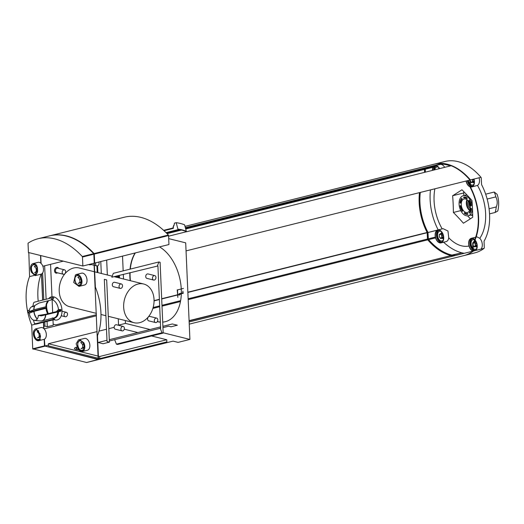 <?xml version="1.0" encoding="UTF-8"?>
<svg xmlns="http://www.w3.org/2000/svg" width="524" height="524" viewBox="0 0 524 524"><rect width="100%" height="100%" fill="white"/><g stroke="black" fill="none" stroke-linecap="round" stroke-linejoin="round"><path stroke-width="0.79" d="M36.7 265.485L37.545 268.137L35.049 275.657L31.532 272.395A6.092 3.773 -104 0 1 32.999 263.611A6.092 3.773 -104 0 1 34.217 263.618A6.092 3.773 -104 0 1 36.7 265.485M81.279 284.761L78.993 286.386L73.707 282.482L75.391 275.1A6.092 3.773 -104 0 1 76.543 274.432A6.092 3.773 -104 0 1 77.762 274.445A6.092 3.773 -104 0 1 81.449 278.644A6.092 3.773 -104 0 1 81.279 284.761M78.639 349.639L76.118 343.862L78.495 339.912L79.877 339.88L83.807 342.729A6.092 3.773 -104 0 1 82.347 351.512A6.092 3.773 -104 0 1 78.639 349.639M34.06 330.362L35.337 328.987L36.333 329.052L40.066 334.037L39.955 340.024A6.092 3.773 -104 0 1 38.796 340.685A6.092 3.773 -104 0 1 34.243 337.358A6.092 3.773 -104 0 1 34.06 330.362M44.18 339.316L44.461 345.873L32.73 348.801L31.695 325.096A48.745 30.189 76 0 1 27.831 312.507M27.602 311.407A48.745 30.189 76 0 1 29.58 276.587L33.805 275.532M35.494 323.694L36.163 324.12L35.494 323.694A10.585 6.557 76 0 1 34.42 323.426L35.088 323.852L34.42 323.426A33.228 24.785 -76 0 1 33.523 320.157A7.035 4.356 76 0 1 29.292 313.208A33.228 8.148 177.5 0 1 27.726 312.448L46.57 307.549A11.187 6.93 76 0 1 46.498 305.944L45.916 306.75L33.955 309.736L29.22 311.597A7.035 4.356 76 0 1 31.211 307.077A7.035 4.356 76 0 1 32.933 306.625A33.228 24.785 -76 0 1 33.529 302.983L34.145 302.237L52.741 297.599L50.913 300.069L38.953 303.055L32.933 306.625M37.204 319.123A9.104 5.64 76 0 1 33.831 311.407L29.292 313.208M33.523 320.157L35.514 320.334M38.318 315.455L45.791 314.269L57.751 311.282L60.994 311.138L41.37 315.841A33.228 8.148 177.5 0 1 38.318 315.455A7.035 4.356 76 0 1 34.597 320.419L40.649 320.976A9.104 5.64 76 0 1 40.577 320.97L37.224 320.662M35.514 323.747L53.684 319.214L52.295 317.865M35.756 324.048A11.187 6.93 76 0 0 36.163 324.12L54.758 319.483L53.369 318.134A9.465 5.862 76 0 0 58.544 311.747M54.758 319.483A11.187 6.93 76 0 1 54.221 319.378A11.187 6.93 76 0 1 53.684 319.214M27.654 310.837L27.903 310.581L27.654 310.837A10.585 6.557 76 0 0 27.667 311.636A10.585 6.557 76 0 0 27.726 312.448L27.975 312.193A11.187 6.93 76 0 1 27.903 310.581L29.377 310.215M46.57 307.549L45.988 308.361L33.831 311.407M60.994 311.138A11.187 6.93 76 0 0 60.922 309.527L58.492 309.579A9.465 5.862 76 0 0 52.57 299.872L53.815 297.868A11.187 6.93 76 0 0 52.741 297.599M469.366 212.534L469.733 213.216A8.862 5.489 76 0 0 471.476 208.473L470.945 208.342A8.057 4.991 76 0 1 469.366 212.534L470.46 212.213M469.419 200.456L468.849 200.581A8.057 4.991 76 0 1 470.834 205.657L471.318 205.532M463.753 197.928A8.057 4.991 76 0 1 463.943 197.882A8.057 4.991 76 0 1 467.12 198.76L467.087 197.941A8.862 5.489 76 0 0 463.72 197.103L463.753 197.928M462.672 210.871A8.057 4.991 76 0 1 460.688 205.794L460.157 205.663A8.862 5.489 76 0 0 462.365 211.388L462.672 210.871M464.434 213.51A8.862 5.489 76 0 0 467.801 214.349L467.768 213.53A8.057 4.991 76 0 1 464.402 212.692L464.69 213.451A8.862 5.489 76 0 0 467.801 214.329M465.836 213.451L465.377 213.864M462.502 211.159A8.862 5.489 76 0 1 460.432 205.729M468.849 200.581L469.157 200.063A8.862 5.489 76 0 1 471.358 205.794L470.834 205.657M474.266 181.972A2.496 1.546 76 0 1 473.506 182.123M475.157 241.741A2.496 1.546 76 0 1 475.897 241.518M443.566 237.909A2.496 1.546 76 0 1 442.806 238.053M441.647 233.416A2.496 1.546 76 0 1 442.387 233.187M434.887 188.797A39.87 24.694 -104 0 0 442.177 228.896M457.052 168.342A39.87 24.694 -104 0 0 456.227 168.211M474.004 179.038A6.648 4.113 76 0 1 471.751 186.95L477.475 185.417A6.648 4.113 -104 0 0 479.074 177.774M480.966 249.136A6.648 4.113 -104 0 0 479.788 238.322A39.87 24.694 -104 0 0 483.017 232.06A39.87 24.694 -104 0 0 477.475 185.417M472.7 217.263A176.634 131.747 104 0 0 471.973 200.535A176.634 103.398 20.7 0 0 461.939 189.773A176.634 28.348 -21.4 0 1 452.638 195.727A176.634 131.747 -76 0 1 453.365 212.456A176.634 103.398 -159.3 0 1 463.399 223.224A176.634 28.348 158.6 0 0 472.7 217.263M479.788 238.322L477.063 236.887L476.12 237.117M441.044 242.881A6.648 4.113 76 0 1 439.721 242.867A6.648 4.113 76 0 1 435.241 236.396A6.648 4.113 76 0 1 437.828 229.984A6.648 4.113 76 0 1 443.428 235.433A6.648 4.113 76 0 1 441.044 242.881L446.107 241.616A6.648 4.113 -104 0 0 448.734 237.772A39.87 24.694 -104 0 0 469.013 245.998M448.734 237.772L447.954 231.012L443.075 228.674L437.828 229.984M489.534 213.871L495.108 212.482L497.8 211.002A24.373 18.183 104 0 0 497.073 194.273L494.211 192.039L485.663 194.175M463.74 192.963L452.638 195.727M463.851 195.563L463.701 192.157L464.074 191.922M460.786 210.602L453.365 212.456M470.375 218.803L467.618 215.842M495.108 212.482A24.373 18.183 104 0 0 496.28 206.941L489.069 208.742M487.15 199.048L495.842 196.88A24.373 18.183 104 0 0 494.211 192.039M166.056 232.649L178.474 229.525M185.385 227.802L442.826 163.409A64.255 39.791 -104 0 1 450.961 165.433L451.157 165.722A64.255 39.791 -104 0 1 469.982 180.04A0.884 0.55 -104 0 1 470.277 180.826L470.611 187.382A45.974 28.473 -104 0 1 473.08 243.915L473.316 250.446A0.884 0.55 -104 0 1 473.087 251.101A64.255 39.791 -104 0 1 463.714 255.653L189.249 324.14M442.171 163.567A64.255 39.791 -104 0 0 434.049 164.222L184.998 226.368M426.163 167.719A64.255 39.791 -104 0 0 424.676 168.774A0.884 0.55 -104 0 0 424.447 169.429L424.571 172.357M168.59 236.186L186.321 231.765A64.255 39.791 -104 0 1 186.387 231.791L451.157 165.722M129.834 272.722A39.772 24.628 -104 0 0 129.867 276.738A39.772 24.628 -104 0 0 130.168 280.648M157.311 321.664A39.772 24.628 -104 0 0 160.37 322.142M162.709 322.129A39.772 24.628 -104 0 0 165.211 321.716A39.772 24.628 -104 0 0 181.33 293.296M181.33 293.152A39.772 24.628 -104 0 0 181.265 288.973M181.252 288.835A39.772 24.628 -104 0 0 159.493 246.896M135.107 252.981A39.772 24.628 -104 0 0 130.057 269.153M122.524 256.118L123.166 270.869M123.317 274.347L123.52 278.997M125.334 320.544L125.459 323.4L118.548 325.129M98.433 359.569L173.084 341.131L178.094 342.375L189.911 339.428L185.699 242.854L168.695 238.63M189.911 339.428L163.174 332.779M150.06 329.517L125.459 323.4M160.239 246.706L160.18 247.197A39.883 24.7 -104 0 0 159.617 246.863M130.09 272.657A39.772 24.628 -104 0 0 130.122 276.672A39.772 24.628 -104 0 0 130.437 280.713M157.383 321.553A39.772 24.628 -104 0 0 160.37 322.057M162.709 322.083A39.772 24.628 -104 0 0 165.335 321.684M135.356 252.915A39.772 24.628 -104 0 0 130.306 269.087M160.206 246.994A39.883 24.7 -104 0 0 159.872 246.797M32.73 348.801L86.598 362.516L98.532 359.32L97.497 335.609A48.745 30.189 76 0 0 95.381 287.1L94.255 263.12M40.518 255.489L40.852 263.218M28.827 252.588L29.58 276.587M31.695 325.096L35.711 324.094M43.433 322.306L43.702 328.476M86.598 362.516L98.532 359.32M162.951 327.624L168.656 326.197L171.014 326.786L177.348 325.208L172.337 323.963L162.892 326.314M177.223 289.838L177.839 297.422L177.512 289.91L183.42 288.436L177.512 289.91M98.486 358.324L99.763 358.639L99.671 356.49L166.77 339.749L151.587 335.976M137.864 332.563L124.267 329.183M99.671 356.49L98.394 356.176M98.257 356.143L48.398 343.744L97.189 331.568M98.99 331.122L106.503 329.249M108.815 328.672L114.16 327.336M78.908 349.973A7.198 1.769 177.5 0 1 74.434 348.539A7.198 1.769 177.5 0 1 76.897 347.084M109.352 341L160.639 328.201L157.921 265.963L111.841 277.216L113.308 273.332L158.883 261.961L157.416 265.838M106.686 260.074L107.341 274.976M100.778 261.548L101.302 273.469M97.569 265.878L97.864 272.618M96.927 265.943L97.215 272.454M90.98 264.476A2.954 2.201 -76 0 1 90.305 264.777A2.954 2.201 -76 0 1 88.89 264.515M57.555 272.814A2.954 2.201 -76 0 1 56.887 273.115A2.954 2.201 -76 0 1 54.562 271.294A2.954 2.201 -76 0 1 55.891 267.751A2.954 2.201 -76 0 1 58.662 268.367M56.71 311.544A2.954 2.201 -76 0 1 60.515 310.863M96.39 313.352L69.587 306.684A19.945 14.875 -76 0 1 59.965 283.746A19.945 14.875 -76 0 1 79.209 267.98L94.575 271.799M50.559 264.319L51.974 296.741M52.059 298.687L52.669 312.553M52.99 319.922L53.219 325.253L47.311 326.727L44.953 326.138L43.833 326.419M44.651 265.792L46.112 299.25M47.081 321.395L47.311 326.727M42.627 272.945L43.8 299.826M44.769 321.972L44.953 326.138M44.311 339.257L44.815 346.043L98.296 359.294L44.9 346.023L44.389 339.218M40.741 255.548L41.082 263.428M41.54 273.967L42.686 300.108M43.649 322.253L43.931 328.686M106.981 340.266L98.06 342.493L103.071 343.737L109.405 342.159L107.04 341.576L104.322 279.338L106.686 279.927L109.405 342.159M48.398 343.744L48.49 345.892L98.355 358.285M99.763 358.639L166.868 341.897L166.77 339.749M44.867 346.01L48.457 345.113M109.293 339.69L160.58 326.891M118.273 318.788L118.555 325.293M44.095 328.849L96.495 315.769M100.975 314.655L101.309 314.57M53.173 324.186L55.832 324.847L96.449 314.714M42.857 266.244L63.273 261.149M114.645 339.676L116.4 344.15L161.975 332.779L163.187 333.081L160.095 262.262L158.883 261.961M116.4 344.15L117.605 344.451L163.187 333.081M139.692 322.673A19.945 14.875 -76 0 1 134.039 322.705A19.945 14.875 -76 0 1 124.417 299.767A19.945 14.875 -76 0 1 143.661 284.001A19.945 14.875 -76 0 1 153.932 303.252A19.945 14.875 -76 0 1 139.692 322.673M160.134 328.076L161.975 332.779M77.021 347.353A5.391 1.323 -2.5 0 0 76.229 348.093A5.391 1.323 -2.5 0 0 78.076 349.004M119.38 275.329L119.498 277.995M116.911 277.353L118.201 275.821L116.623 277.281M118.201 275.821L118.417 277.727M118.889 275.454L118.994 277.871M119.171 275.382L119.282 277.943M115.948 277.111L116.937 275.938M179.097 295.248L179.948 294.409L179.097 295.248M179.313 293.8L182.345 293.047L179.031 293.728L179.948 294.409M179.031 293.728L179.66 294.337M182.077 293.512L183.21 293.368L182.077 293.512M182.922 293.302L182.83 291.154L183.21 293.368M98.185 359.313L94.025 263.231M40.649 255.522L40.996 263.349M41.462 274.006L42.601 300.128M43.564 322.273L43.846 328.6M44.461 345.873L97.89 359.477M38.219 301.221A48.745 30.189 76 0 1 41.121 274.137M48.725 298.601A11.908 7.375 76 0 1 61.288 306.009A11.908 7.375 76 0 1 54.797 319.935A11.908 7.375 76 0 1 53.985 319.673M48.359 313.627A11.908 7.375 76 0 1 46.728 303.599M65.873 316.745A2.292 1.71 -76 0 1 65.225 316.751A2.292 1.71 -76 0 1 64.118 314.118A2.292 1.71 -76 0 1 66.332 312.304A2.292 1.71 -76 0 1 67.511 314.518A2.292 1.71 -76 0 1 65.873 316.745M58.013 311.236A2.292 1.71 -76 0 1 59.598 310.634L60.994 310.981M64.02 274.255A2.292 1.71 -76 0 1 63.371 274.262A2.292 1.71 -76 0 1 62.264 271.622A2.292 1.71 -76 0 1 64.472 269.814A2.292 1.71 -76 0 1 65.651 272.028A2.292 1.71 -76 0 1 64.02 274.255M63.371 274.262L56.638 272.585A2.292 1.71 -76 0 1 55.531 269.952A2.292 1.71 -76 0 1 57.738 268.144L64.472 269.814M98.715 262.059A2.292 1.71 -76 0 1 98.938 264.332A2.292 1.71 -76 0 1 97.444 265.917A2.292 1.71 -76 0 1 96.789 265.917A2.292 1.71 -76 0 1 95.866 262.773M94.294 265.295L90.056 264.247A2.292 1.71 -76 0 1 90.017 264.234M122.734 330.886A2.292 1.71 -76 0 1 122.085 330.886A2.292 1.71 -76 0 1 120.978 328.253A2.292 1.71 -76 0 1 123.192 326.445A2.292 1.71 -76 0 1 124.371 328.653A2.292 1.71 -76 0 1 122.734 330.886M122.085 330.886L115.352 329.216A2.292 1.71 -76 0 1 114.245 326.576A2.292 1.71 -76 0 1 116.459 324.769L123.192 326.445M156.159 322.542A2.292 1.71 -76 0 1 155.51 322.548A2.292 1.71 -76 0 1 154.403 319.915A2.292 1.71 -76 0 1 156.617 318.101A2.292 1.71 -76 0 1 157.796 320.315A2.292 1.71 -76 0 1 156.159 322.542M155.51 322.548L148.777 320.871A2.292 1.71 -76 0 1 147.67 318.238A2.292 1.71 -76 0 1 149.884 316.431L156.617 318.101M120.88 288.39A2.292 1.71 -76 0 1 120.232 288.397A2.292 1.71 -76 0 1 119.125 285.763A2.292 1.71 -76 0 1 121.339 283.949A2.292 1.71 -76 0 1 122.518 286.163A2.292 1.71 -76 0 1 120.88 288.39M120.232 288.397L113.498 286.72A2.292 1.71 -76 0 1 112.391 284.087A2.292 1.71 -76 0 1 114.605 282.279L121.339 283.949M154.305 280.052A2.292 1.71 -76 0 1 153.656 280.058A2.292 1.71 -76 0 1 152.55 277.419A2.292 1.71 -76 0 1 154.757 275.611A2.292 1.71 -76 0 1 155.936 277.818A2.292 1.71 -76 0 1 154.305 280.052M153.656 280.058L146.923 278.382A2.292 1.71 -76 0 1 145.816 275.748A2.292 1.71 -76 0 1 148.023 273.934L154.757 275.611M186.295 231.215L186.19 231.503A64.255 39.791 -104 0 0 178.055 229.479L177.918 229.132A67.583 41.848 -104 0 1 186.295 231.215L184.572 224.783A74.559 46.171 -104 0 0 176.195 222.693L174.446 223.132L174.053 225.412L173.562 225.53L173.608 226.61L173.117 226.728L173.169 227.947M173.464 227.874L163.619 230.331L173.555 227.868A0.662 0.413 -104 0 0 173.195 228.412L164.019 230.698M177.918 229.132L176.195 222.693M419.495 192.642A45.974 28.473 -104 0 0 427.152 232.492L427.486 239.049A0.884 0.55 -104 0 0 427.774 239.835A64.255 39.791 -104 0 0 450.444 255.43M189.092 320.649L451.013 255.574A64.255 39.791 -104 0 0 453.299 256.039M471.698 251.448A63.705 39.451 -104 0 0 472.871 250.603L472.714 243.627A45.424 28.126 -104 0 0 470.264 187.487L469.812 180.439A63.705 39.451 -104 0 0 469.556 180.145M454.688 255.692A63.705 39.451 -104 0 1 427.951 239.435L427.558 232.61L427.977 232.499L428.37 239.33A63.705 39.451 -104 0 0 455.107 255.588M427.558 232.61L438.169 229.892M427.977 232.499L427.918 232.283A45.424 28.126 -104 0 1 420.307 192.439M419.888 192.544A45.424 28.126 -104 0 0 427.499 232.387M428.324 167.182A63.705 39.451 -104 0 0 425.311 169.167L425.344 172.16M427.898 167.287A63.705 39.451 -104 0 0 424.885 169.272L424.925 172.265M470.172 180.354L470.231 180.335A63.705 39.451 -104 0 0 470.048 180.118A0.884 0.55 -104 0 0 469.93 179.385M450.326 165.931A63.705 39.451 -104 0 0 440.913 164.038M463.923 255.601A64.255 39.791 -104 0 0 464.133 255.548L474.685 252.915A64.255 39.791 -104 0 0 484.058 248.363A0.884 0.55 -104 0 0 484.287 247.708L484.052 241.178A45.974 28.473 -104 0 0 481.582 184.644L481.248 178.088A0.884 0.55 -104 0 0 480.96 177.302L470.408 179.935A64.255 39.791 -104 0 0 447.227 164.208M442.59 163.455A64.255 39.791 -104 0 0 434.468 164.117A64.255 39.791 -104 0 0 434.258 164.169M464.133 255.548A64.255 39.791 -104 0 0 473.506 250.996L484.058 248.363M444.673 167.339A6.648 4.113 -104 0 0 440.088 164.457L435.025 165.722A6.648 4.113 76 0 1 439.61 168.604M451.937 255.057L461.985 252.837A64.255 39.791 -104 0 0 464.271 253.302M443.631 242.232A64.255 39.791 -104 0 0 461.415 252.692M430.466 189.904A45.974 28.473 -104 0 0 438.123 229.754M480.96 177.302A64.255 39.791 -104 0 0 445.02 161.484L434.468 164.117M437.14 164.981A64.255 39.791 -104 0 0 436.643 165.315M495.842 196.88C497.505 200.319 497.649 203.672 496.28 206.941M472.687 215.6A11.607 7.185 76 0 1 472.157 215.495A11.607 7.185 76 0 1 470.978 215.063M465.98 195.033A11.607 7.185 76 0 1 466.478 194.43M443.533 238.597A3.105 1.919 76 0 1 442.773 238.636A3.105 1.919 76 0 1 442.04 238.25M440.881 233.606A3.105 1.919 76 0 1 442.033 232.591M443.278 239.992A4.985 3.085 76 0 1 442.57 240.68A4.985 3.085 76 0 1 440.998 240.922A4.985 3.085 76 0 1 437.579 235.571A4.985 3.085 76 0 1 440.206 231.202A4.985 3.085 76 0 1 441.156 231.484M439.708 242.599A6.373 3.943 76 0 1 435.411 236.396A6.373 3.943 76 0 1 437.894 230.252A6.373 3.943 76 0 1 443.265 235.472A6.373 3.943 76 0 1 440.979 242.612A6.373 3.943 76 0 1 439.708 242.599M474.233 182.666A3.105 1.919 76 0 1 473.48 182.699A3.105 1.919 76 0 1 472.74 182.313M473.978 184.062A4.985 3.085 76 0 1 473.277 184.749A4.985 3.085 76 0 1 471.698 184.992A4.985 3.085 76 0 1 470.428 184.297M470.061 183.937A4.985 3.085 76 0 1 468.391 180.439M468.318 178.16A4.985 3.085 76 0 1 468.404 177.688M470.172 186.603A6.373 3.943 76 0 1 466.209 180.983M466.53 176.293A6.373 3.943 76 0 1 466.707 175.94M473.84 179.077A6.373 3.943 76 0 1 471.679 186.682A6.373 3.943 76 0 1 470.532 186.695M470.185 186.872A6.648 4.113 76 0 1 466.039 181.022M466.367 176.129A6.648 4.113 76 0 1 466.537 175.776M471.751 186.95A6.648 4.113 76 0 1 470.545 186.963M477.069 246.234A2.496 1.546 76 0 1 476.309 246.385M477.043 246.928A3.105 1.919 76 0 1 476.283 246.961A3.105 1.919 76 0 1 475.543 246.575M474.384 241.937A3.105 1.919 76 0 1 475.543 240.922M476.781 248.324A4.985 3.085 76 0 1 476.08 249.011A4.985 3.085 76 0 1 474.508 249.254A4.985 3.085 76 0 1 473.231 248.559M472.864 248.199A4.985 3.085 76 0 1 471.096 242.658A4.985 3.085 76 0 1 473.716 239.534A4.985 3.085 76 0 1 474.646 239.809A6.373 3.943 76 0 0 471.404 238.577A6.373 3.943 76 0 0 468.869 244.322A6.373 3.943 76 0 0 472.681 250.747M474.967 240.149A6.373 3.943 76 0 1 475.353 250.538M472.465 250.911A6.648 4.113 76 0 1 468.679 244.145A6.648 4.113 76 0 1 471.338 238.309A6.648 4.113 76 0 1 474.731 239.599M475.052 239.946A6.648 4.113 76 0 1 475.903 250.4M438.3 168.931A3.105 1.919 76 0 1 439.23 168.328M434.815 169.796A4.985 3.085 76 0 1 437.402 166.94A4.985 3.085 76 0 1 438.346 167.222M432.51 170.372A6.373 3.943 76 0 1 435.09 165.99A6.373 3.943 76 0 1 439.426 168.649M432.326 170.418A6.648 4.113 76 0 1 435.025 165.722M441.902 237.11L441.621 237.844A0.884 0.55 -104 0 0 441.287 237.765A0.884 0.55 -104 0 0 440.939 238.282L440.736 238.571L440.311 238.125A0.884 0.55 -104 0 0 439.571 237.333L439.223 236.442A0.884 0.55 -104 0 0 439.164 235.204L439.446 234.47A0.884 0.55 -104 0 0 439.78 234.542A0.884 0.55 -104 0 0 440.134 234.032L440.33 233.743L440.756 234.189A0.884 0.55 -104 0 0 441.496 234.981L441.85 235.872A0.884 0.55 -104 0 0 441.902 237.11L443.494 236.71M474.05 242.127L474.266 242.514A0.884 0.55 -104 0 0 475.006 243.313L475.353 244.204A0.884 0.55 -104 0 0 475.412 245.435L477.004 245.042M473.106 245.658A0.884 0.55 -104 0 1 473.82 246.457L474.246 246.902L474.443 246.614A0.884 0.55 -104 0 1 474.796 246.097A0.884 0.55 -104 0 1 475.13 246.169L475.412 245.435M472.714 244.793L472.746 245.442M472.72 243.614A0.884 0.55 -104 0 0 472.674 243.536L472.766 242.763L473.277 242.632M473.139 242.881A0.884 0.55 -104 0 1 472.956 242.802L472.766 242.763M472.589 179.391L472.55 179.942A0.884 0.55 -104 0 0 472.602 181.173L474.194 180.78M470.303 181.396A0.884 0.55 -104 0 1 471.011 182.195L471.639 182.352A0.884 0.55 -104 0 1 471.986 181.835A0.884 0.55 -104 0 1 472.327 181.907L472.602 181.173M469.884 180.57L469.936 181.18M472.438 207.556A10.323 6.393 76 0 1 468.26 215.737A10.323 6.393 76 0 1 466.196 215.724A10.323 6.393 76 0 1 459.24 205.67A10.323 6.393 76 0 1 463.262 195.714A10.323 6.393 76 0 1 472.412 206.987M460.046 202.978A8.862 5.489 76 0 1 461.788 198.236L462.155 198.917A8.057 4.991 76 0 0 460.57 203.109L460.295 202.912A8.862 5.489 76 0 1 461.867 198.373M466.059 212.489A6.982 4.323 76 0 1 461.349 205.69A6.982 4.323 76 0 1 464.067 198.956A6.982 4.323 76 0 1 469.956 204.681A6.982 4.323 76 0 1 467.447 212.495A6.982 4.323 76 0 1 466.059 212.489M470.179 208.663A4.985 3.085 76 0 1 468.279 201.052M470.283 207.334A4.985 3.085 76 0 1 469 202.185M469.046 204.216L469.773 204.039M469.786 206.508L470.244 206.391M469.419 203.063L469.026 204.091M469.871 206.672L470.277 206.928M40.381 336.984L37.459 337.869L39.182 336.768L39.045 333.67L37.184 331.672L38.769 331.279M38.887 333.5A5.541 3.432 -104 0 0 39.077 334.417M38.796 340.685L43.859 339.421A6.092 3.773 -104 0 0 46.236 333.539A6.092 3.773 -104 0 0 42.13 327.605A6.092 3.773 -104 0 0 40.911 327.598L35.337 328.987M81.082 282.56L78.155 283.445L79.877 282.338L79.746 279.246L77.886 277.248L79.576 276.829A5.541 3.432 -104 0 1 79.569 276.816M79.589 279.076A5.541 3.432 -104 0 0 79.779 279.993M78.993 286.386L84.561 284.997A6.092 3.773 -104 0 0 86.932 279.115A6.092 3.773 -104 0 0 82.825 273.181A6.092 3.773 -104 0 0 81.613 273.174L76.543 274.432M37.532 271.733L34.61 272.618L36.333 271.517L36.195 268.419L34.335 266.421L36.025 266.002A5.541 3.432 -104 0 0 36.018 266.002M36.045 268.249A5.541 3.432 -104 0 0 36.228 269.166M35.049 275.657L41.01 274.17A6.092 3.773 -104 0 0 43.387 268.288A6.092 3.773 -104 0 0 39.28 262.354A6.092 3.773 -104 0 0 38.062 262.347L32.999 263.611M83.932 347.812L81.004 348.696L82.727 347.595L82.596 344.497L80.735 342.5L82.425 342.08A5.541 3.432 -104 0 0 82.419 342.08M82.438 344.327A5.541 3.432 -104 0 0 82.628 345.244M82.347 351.512L87.41 350.248A6.092 3.773 -104 0 0 89.781 344.366A6.092 3.773 -104 0 0 85.674 338.432A6.092 3.773 -104 0 0 84.462 338.425L78.495 339.912M39.87 333.461L39.045 333.67M40.453 336.447L39.182 336.768M83.617 344.242L82.596 344.497M84.004 347.274L82.727 347.595M80.768 278.991L79.746 279.246M81.155 282.023L79.877 282.338M37.217 268.164L36.195 268.419M37.604 271.196L36.333 271.517M90.816 250.76A83.093 51.457 -104 0 1 93.737 253.714A0.557 0.341 -104 0 1 93.934 254.219L94.32 262.983L94.68 263.068L94.287 254.081A0.557 0.341 -104 0 0 94.084 253.577A83.093 51.457 -104 0 0 49.97 235.774A83.093 51.457 -104 0 0 49.76 235.826M94.68 263.068L168.951 244.538L168.558 235.551A0.557 0.341 -104 0 0 168.361 235.04A83.093 51.457 -104 0 0 124.247 217.237L49.97 235.774M82.858 266.015L94.255 263.172L93.862 254.192A0.557 0.341 -104 0 0 93.665 253.682A83.093 51.457 -104 0 0 49.551 235.879L38.154 238.721A83.093 51.457 -104 0 0 28.198 243.084A0.557 0.341 -104 0 0 28.041 243.503L28.434 252.489L82.858 266.015L82.471 257.035A0.557 0.341 -104 0 0 82.268 256.524A83.093 51.457 -104 0 0 38.154 238.721M33.759 309.795A9.104 5.64 76 0 1 34.748 305.538M45.516 315.003A9.104 5.64 76 0 1 40.649 320.976L42.084 320.871A9.137 5.659 76 0 1 41.389 320.97M166.58 233.18L180.197 229.781M185.555 228.444L424.676 168.774M186.046 250.891L469.982 180.04M29.265 252.692L28.545 252.876M44.691 346.253L32.96 349.181M167.051 233.658L181.514 230.049M185.706 229.008L424.447 169.429M154.069 300.638L159.375 299.315M161.687 298.739L177.446 294.802M177.721 294.737L179.588 294.272M179.758 294.226L181.311 293.84M187.854 292.209L427.152 232.492M154.069 300.868L159.381 299.545M161.7 298.968L177.453 295.032M177.734 294.966L179.555 294.508M179.942 294.409L181.304 294.075M187.861 292.438L427.204 232.708M153.139 307.509L159.663 305.885M161.975 305.309L180.629 300.652M188.136 298.778L427.486 239.049M152.87 308.433L159.696 306.73M162.008 306.154L180.466 301.549M188.175 299.623L427.774 239.835M189.105 320.93L451.013 255.574M189.151 321.952L473.087 251.101M427.951 239.435L428.37 239.33M427.839 239.141L428.265 239.036M424.8 169.521L425.226 169.416M424.885 169.272L425.311 169.167M452.559 255.188L461.985 252.837M428.625 239.625L435.568 237.889M428.259 238.859L435.365 237.084M427.977 232.518L437.239 230.206M425.259 169.226L433.125 167.261M426.484 168.322L433.669 166.527M442.78 163.409L185.345 227.652L442.826 163.409M442.125 241.977A6.039 3.74 76 0 1 441.044 241.944A6.039 3.74 76 0 1 436.99 236.16A6.039 3.74 76 0 1 439.204 230.272M441.509 242.409A6.373 3.943 76 0 1 440.802 242.324A6.373 3.943 76 0 1 436.59 236.573A6.373 3.943 76 0 1 438.457 230.174M472.825 186.046A6.039 3.74 76 0 1 471.744 186.007A6.039 3.74 76 0 1 470.473 185.385M470.107 185.083A6.039 3.74 76 0 1 467.755 180.597M467.69 177.485A6.039 3.74 76 0 1 467.781 177.033M472.216 186.478A6.373 3.943 76 0 1 471.508 186.393A6.373 3.943 76 0 1 470.5 185.961M470.133 185.712A6.373 3.943 76 0 1 467.303 180.708M467.297 177.066A6.373 3.943 76 0 1 467.401 176.64M475.635 250.308A6.039 3.74 76 0 1 474.554 250.269A6.039 3.74 76 0 1 473.283 249.647M472.917 249.345A6.039 3.74 76 0 1 470.388 243.234A6.039 3.74 76 0 1 472.714 238.597M474.626 250.714A6.373 3.943 76 0 1 474.312 250.655A6.373 3.943 76 0 1 473.31 250.223M472.943 249.974A6.373 3.943 76 0 1 469.949 243.857A6.373 3.943 76 0 1 471.967 238.505M434.088 169.979A6.039 3.74 76 0 1 436.394 166.01M433.61 170.097A6.373 3.943 76 0 1 435.654 165.912M441.85 235.872L443.271 235.518M440.939 238.282L442.904 237.791M439.446 234.47L440.042 234.32M440.756 234.189L442.649 233.717M441.496 234.981L443.009 234.608M475.353 244.204L476.781 243.843M474.443 246.614L476.414 246.123M474.266 242.514L476.159 242.042M475.006 243.313L476.513 242.933M472.55 179.942L473.978 179.581M471.639 182.352L473.604 181.861M469.642 210.491A6.982 4.323 76 0 1 466.943 199.696M469.825 210.045A6.648 4.113 76 0 1 467.316 199.998M33.955 309.736A9.137 5.659 76 0 1 34.977 305.4M37.302 318.985A9.137 5.659 76 0 1 34.021 311.341M45.916 306.75A9.137 5.659 76 0 1 48.444 300.684M47.677 313.797A9.137 5.659 76 0 1 45.988 308.361M46.302 306.547A9.465 5.862 76 0 1 46.538 304.339A9.465 5.862 76 0 1 48.182 300.881M48.064 313.706A9.465 5.862 76 0 1 46.374 308.158M45.758 314.937A9.137 5.659 76 0 1 42.084 320.871L54.051 317.885A9.137 5.659 76 0 0 57.725 311.95M38.416 330.775A4.873 3.02 -104 0 0 37.119 330.048A4.873 3.02 -104 0 0 34.171 333.965A4.873 3.02 -104 0 0 37.492 339.486A4.873 3.02 -104 0 0 40.479 335.635M36.726 329.229A5.541 3.432 -104 0 0 36.49 329.269L34.191 331.967L34.243 335.484C35.881 339.198 37.525 340.711 39.169 340.024A5.541 3.432 -104 0 0 40.348 339.283M34.335 332.229A5.541 3.432 -104 0 0 35.881 338.419M77.814 275.624A4.873 3.02 -104 0 0 75.397 282.03A4.873 3.02 -104 0 0 80.853 283.386A4.873 3.02 -104 0 0 77.814 275.624M79.51 275.467A5.541 3.432 -104 0 0 78.292 274.858A5.541 3.432 -104 0 0 77.185 274.845L74.893 277.543L74.945 281.061C76.583 284.774 78.227 286.287 79.871 285.593A5.541 3.432 -104 0 0 81.626 283.962M75.037 277.805A5.541 3.432 -104 0 0 76.583 283.995M34.27 264.797A4.873 3.02 -104 0 0 31.846 271.203A4.873 3.02 -104 0 0 37.302 272.559A4.873 3.02 -104 0 0 34.27 264.797M35.959 264.64A5.541 3.432 -104 0 0 34.748 264.031A5.541 3.432 -104 0 0 33.641 264.017L31.342 266.716L31.394 270.233C33.032 273.947 34.676 275.46 36.32 274.766A5.541 3.432 -104 0 0 36.346 274.759L36.32 274.766M31.486 266.978A5.541 3.432 -104 0 0 33.032 273.168M80.663 340.875A4.873 3.02 -104 0 0 78.246 347.281A4.873 3.02 -104 0 0 83.702 348.637A4.873 3.02 -104 0 0 80.663 340.875M80.48 340.037A5.541 3.432 -104 0 0 80.034 340.096L77.742 342.794L77.788 346.312C79.432 350.025 81.076 351.539 82.72 350.844A5.541 3.432 -104 0 0 84.475 349.213M77.886 343.056A5.541 3.432 -104 0 0 79.432 349.246M94.287 254.081L168.558 235.551M94.084 253.577L168.361 235.04M82.471 257.035L93.862 254.192M82.268 256.524L93.665 253.682M31.211 307.077L33.032 305.885M466.15 197.43L463.943 197.882M143.661 284.001L114.088 276.652M112.228 276.187L94.713 271.832M134.039 322.705L108.272 316.306M105.913 315.717L100.975 314.485M76.229 348.093L76.301 349.632M98.394 359.588L86.663 362.516M66.332 312.304L62.009 311.23M65.225 316.751L61.236 315.762M96.789 265.917L94.431 265.334M471.338 238.309L475.635 237.234M441.811 237.883L443.553 237.451M440.736 238.571L442.839 238.047M439.256 234.431L440.088 234.221M440.33 233.743L442.407 233.226M475.32 246.214L477.063 245.782M474.246 246.902L476.349 246.378M474.109 242.003L475.91 241.551M472.517 181.952L474.259 181.52M471.443 182.64L473.545 182.116M468.26 215.737L472.674 214.637M463.262 195.714L466.845 194.817M48.568 300.652L46.538 304.339M35.966 324.133L34.787 323.839M27.661 312.376L27.595 310.758M40.112 339.788L39.169 340.024M78.207 274.589L77.185 274.845M80.748 285.377L79.871 285.593M34.656 263.769L33.641 264.017M80.395 340.011L80.034 340.096M83.735 350.595L82.72 350.844"/></g></svg>
